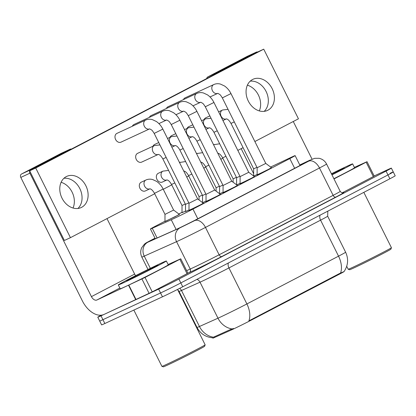 <?xml version="1.0" encoding="UTF-8"?>
<svg xmlns="http://www.w3.org/2000/svg" width="416" height="416" viewBox="0 0 416 416"><rect width="100%" height="100%" fill="white"/><g stroke="black" fill="none" stroke-linecap="round" stroke-linejoin="round"><path stroke-width="0.62" d="M179.296 214.328L174.959 216.819L164.975 221.468M185.505 211.162L182.01 212.586M206.029 201.157L202.696 202.727M202.519 202.592L202.545 195.494L205.842 193.965M223.064 192.275L219.731 193.846M240.094 183.394L236.766 184.964M236.584 184.829L236.61 177.731L239.907 176.207M188.994 210.033L185.5 211.463M257.13 174.517L253.796 176.088M203.32 203.195L198.983 205.686L188.994 210.335M220.35 194.314L216.013 196.804L206.029 201.453M237.385 185.432L233.048 187.928L223.064 192.577M254.42 176.556L250.084 179.046L240.094 183.695M271.45 167.674L267.114 170.165L257.13 174.814M164.975 221.208L155.75 226.018A16.104 0.364 -26.5 0 0 150.436 228.987A16.104 0.364 -26.5 0 0 152.261 228.27L171.267 219.768A16.104 0.364 -26.5 0 0 172.682 219.123A16.104 0.364 -26.5 0 0 192.956 209.076L289.806 158.59A16.104 0.364 -26.5 0 0 295.121 155.62A16.104 0.364 -26.5 0 0 290.134 157.799L270.618 167.045M212.857 338.151A14.492 0.328 -26.5 0 0 214.5 337.511L231.135 330.065A14.492 0.328 -26.5 0 0 232.404 329.488A14.492 0.328 -26.5 0 0 250.65 320.45L339.321 274.222A14.492 0.328 -26.5 0 0 344.1 271.554L344.089 271.528M182.01 212.326L178.838 213.98M253.635 175.167A16.104 0.364 -26.5 0 0 252.996 175.484M219.57 193.404L219.305 193.528M202.535 202.28L202.275 202.41M236.605 184.522L236.34 184.647M212.701 337.813C205.624 337.152 200.398 333.694 197.012 327.444A21.471 0.489 -26.5 0 0 199.446 326.492L217.979 318.198A21.471 0.489 -26.5 0 0 219.861 317.34A21.471 0.489 -26.5 0 0 246.891 303.945A18.788 11.69 62.5 0 1 248.877 320.882L339.082 273.749L344.074 271.554C348.166 265.392 348.681 258.95 345.623 252.21L327.668 216.195A21.471 0.489 153.5 0 1 320.585 220.152L228.935 267.93A21.471 0.489 153.5 0 1 201.9 281.32A21.471 0.489 153.5 0 1 200.018 282.178L181.485 290.472A21.471 0.489 153.5 0 1 179.057 291.424L177.653 289.671M179.696 288.335A5.366 4.716 -114.1 0 1 181.485 290.472L199.446 326.492A18.788 16.505 65.9 0 0 213.465 337.199L230.786 329.368L233.532 328.479M390.052 173.326A16.104 0.364 153.5 0 1 393.286 171.969A16.104 0.364 153.5 0 1 387.972 174.933L180.83 282.922A16.104 0.364 153.5 0 1 160.555 292.968L102.929 319.675A16.104 0.364 153.5 0 1 99.694 321.032A16.104 0.364 153.5 0 0 102.929 319.675L160.555 292.968A16.104 0.364 153.5 0 0 180.83 282.922L387.972 174.933A16.104 0.364 153.5 0 0 393.286 171.969L395.2 175.812A16.104 0.364 153.5 0 1 389.886 178.776L182.744 286.764A16.104 0.364 153.5 0 1 162.469 296.811L104.842 323.518A16.104 0.364 153.5 0 1 101.608 324.875L97.781 317.19A16.104 0.364 153.5 0 1 101.27 315.182M155.1 238.342A16.104 0.364 -26.5 0 0 151.783 240.266A16.104 0.364 -26.5 0 0 153.608 239.548L175.942 229.554A16.104 0.364 -26.5 0 0 177.351 228.909A16.104 0.364 -26.5 0 0 197.626 218.868L298.958 166.041A16.104 0.364 -26.5 0 0 304.273 163.072A16.104 0.364 -26.5 0 0 299.801 165.012M374.15 175.963L388.133 169.484A16.104 0.364 153.5 0 1 391.368 168.126A16.104 0.364 153.5 0 1 386.058 171.096L178.911 279.079A16.104 0.364 153.5 0 1 158.636 289.125L101.015 315.832A16.104 0.364 153.5 0 1 97.781 317.19M271.539 167.742L265.782 163.415L257.14 167.726L257.13 174.928L271.586 167.83M253.729 176.036L257.13 174.486M253.635 175.963L253.646 168.854L256.942 167.331M236.314 184.631L236.605 184.491M233.116 182.224L233.116 178.859L236.413 177.336M240.105 176.602L240.094 183.804L254.55 176.706M248.752 172.297L213.938 102.466L205.291 106.777L240.105 176.608L248.752 172.292L254.504 176.618M237.474 185.5L231.717 181.173L223.07 185.484L223.064 192.686L237.515 185.588M220.438 194.381L214.682 190.055L206.04 194.366L206.029 201.568L220.485 194.47M203.403 203.258L197.652 198.931L189.004 203.247L188.994 210.444L203.45 203.346M236.699 184.917L240.094 183.362M219.664 193.794L223.064 192.244M219.57 193.726L219.58 186.612L222.872 185.089M202.628 202.675L206.029 201.126M219.284 193.508L219.57 193.372M216.081 191.105L216.086 187.736L219.378 186.212M179.868 259.293L180.752 258.799L187.933 273.203L187.049 273.702L179.868 259.293L145.028 277.451L152.214 291.86L104.047 314.428A21.471 13.364 62.5 0 1 82.337 300.841L20.8 177.414A2.683 2.101 -114.9 0 1 21.466 174.044L30.566 169.827A2.683 2.101 65.1 0 0 29.713 170.815M187.049 273.702L152.214 291.86M71.339 149.115A2.683 2.101 65.1 0 0 70.122 149.204A2.683 2.101 65.1 0 0 70.054 149.24L60.954 153.457L21.466 174.044M70.054 149.24L30.566 169.827M77.912 208.473A17.176 13.437 65.1 0 0 80.08 189.129A17.176 13.437 65.1 0 0 63.924 178.282A17.176 13.437 65.1 0 1 80.08 189.129A17.176 13.437 65.1 0 1 77.912 208.473M29.687 170.888A2.683 2.101 65.1 0 0 29.9 173.196L91.437 296.624A5.366 3.338 -117.5 0 0 96.86 300.019L145.028 277.451M106.99 218.613L134.654 274.092A5.366 3.338 -117.5 0 0 135.647 275.642M180.752 258.799L168.106 264.503M61.105 182.296A17.176 13.437 -114.9 0 1 73.029 208.026M366.148 162.183L367.032 161.689L374.213 176.093L373.329 176.587L366.148 162.183L334.001 178.937M373.329 176.587L342.155 192.842M253.64 173.685L241.166 148.668M206.747 78.525A2.683 2.101 -114.9 0 1 207.745 76.934L216.845 72.717A2.683 2.101 65.1 0 0 215.992 73.705M257.618 52.005A2.683 2.101 65.1 0 0 256.402 52.094A2.683 2.101 65.1 0 0 256.334 52.13L247.234 56.347L207.745 76.934M256.334 52.13L216.845 72.717M264.191 111.358A17.176 13.437 65.1 0 0 266.36 92.019A17.176 13.437 65.1 0 0 250.203 81.172A17.176 13.437 65.1 0 1 266.36 92.019A17.176 13.437 65.1 0 1 264.191 111.358M293.27 121.503L312.062 159.188M367.032 161.689L354.385 167.388M247.385 85.186A17.176 13.437 -114.9 0 1 259.308 110.916M160.961 263.255A26.837 0.608 153.5 0 1 166.353 260.988A26.837 0.608 153.5 0 1 150.509 269.532A26.837 0.608 153.5 0 1 123.708 282.677A26.837 0.608 153.5 0 1 118.316 284.939A26.837 0.608 153.5 0 1 134.16 276.396A26.837 0.608 153.5 0 1 160.961 263.255M166.353 260.988L168.267 264.831A26.837 0.608 153.5 0 1 152.428 273.374A26.837 0.608 153.5 0 1 125.622 286.515A26.837 0.608 153.5 0 1 120.234 288.782L118.316 284.939M177.538 289.437L205.135 344.791A24.154 0.546 153.5 0 1 205.135 344.802A24.154 0.546 153.5 0 1 190.648 352.596A24.154 0.546 153.5 0 1 166.754 364.307A24.154 0.546 153.5 0 1 161.912 366.35A24.154 0.546 153.5 0 1 161.902 366.345L163.353 366.834A23.083 0.525 153.5 0 0 167.976 364.879A23.083 0.525 153.5 0 0 190.809 353.688A23.083 0.525 153.5 0 0 204.656 346.242L205.135 344.802M130.187 279.297A17.503 0.395 153.5 0 1 126.682 280.779A17.503 0.395 153.5 0 1 136.838 275.288A17.503 0.395 153.5 0 1 154.482 266.63A17.503 0.395 153.5 0 1 157.997 265.164A17.503 0.395 153.5 0 1 147.498 270.811A17.503 0.395 153.5 0 1 130.187 279.297M331.427 173.774A26.837 0.608 153.5 0 1 347.24 166.14A26.837 0.608 153.5 0 1 352.633 163.878A26.837 0.608 153.5 0 1 331.968 174.855M352.633 163.878L354.546 167.721A26.837 0.608 153.5 0 1 333.882 178.698M363.834 192.358L391.414 247.676A24.154 0.546 153.5 0 1 391.414 247.692A24.154 0.546 153.5 0 1 376.927 255.481A24.154 0.546 153.5 0 1 353.033 267.197A24.154 0.546 153.5 0 1 348.192 269.24A24.154 0.546 153.5 0 1 348.182 269.235L349.632 269.724A23.083 0.525 153.5 0 0 354.255 267.769A23.083 0.525 153.5 0 0 377.088 256.573A23.083 0.525 153.5 0 0 390.936 249.132L391.414 247.692M331.526 173.966A17.503 0.395 153.5 0 1 340.761 169.52A17.503 0.395 153.5 0 1 344.276 168.054A17.503 0.395 153.5 0 1 331.869 174.663M145.324 190.944L149.895 188.822A4.831 3.78 -114.9 0 1 144.544 185.999A4.831 3.78 -114.9 0 1 145.808 180.071A4.831 3.78 -114.9 0 1 145.933 180.014L141.263 182.177A4.831 3.78 65.1 0 0 141.138 182.239A4.831 3.78 65.1 0 0 139.901 188.23A4.831 3.78 65.1 0 0 145.324 190.944A4.831 3.78 65.1 0 0 145.449 190.882M162.36 182.062L166.93 179.946A4.831 3.78 -114.9 0 1 161.574 177.117A4.831 3.78 -114.9 0 1 162.843 171.194A4.831 3.78 -114.9 0 1 162.968 171.132L158.298 173.295A4.831 3.78 65.1 0 0 158.174 173.358A4.831 3.78 65.1 0 0 156.936 179.348A4.831 3.78 65.1 0 0 162.36 182.062A4.831 3.78 65.1 0 0 162.484 182M141.679 162.105L158.262 154.419A4.831 3.78 -114.9 0 1 152.906 151.596A4.831 3.78 -114.9 0 1 154.175 145.668A4.831 3.78 -114.9 0 1 154.3 145.61L137.618 153.338A4.831 3.78 65.1 0 0 137.493 153.4A4.831 3.78 65.1 0 0 136.256 159.39A4.831 3.78 65.1 0 0 141.679 162.105A4.831 3.78 65.1 0 0 141.804 162.042M158.751 142.558L154.648 144.461A4.831 3.78 65.1 0 0 154.528 144.518A4.831 3.78 65.1 0 0 153.036 146.193M175.781 133.682L171.683 135.58A4.831 3.78 65.1 0 0 171.558 135.642A4.831 3.78 65.1 0 0 170.071 137.311M192.816 124.8L188.718 126.698A4.831 3.78 65.1 0 0 188.594 126.76A4.831 3.78 65.1 0 0 187.106 128.435M120.999 142.147L149.588 128.898A4.831 3.78 -114.9 0 1 144.238 126.069A4.831 3.78 -114.9 0 1 145.501 120.146A4.831 3.78 -114.9 0 1 145.626 120.084L116.938 133.385A4.831 3.78 65.1 0 0 116.813 133.442A4.831 3.78 65.1 0 0 115.575 139.433A4.831 3.78 65.1 0 0 120.999 142.147A4.831 3.78 65.1 0 0 121.124 142.09M166.618 120.016A4.831 3.78 -114.9 0 1 161.268 117.192A4.831 3.78 -114.9 0 1 162.536 111.264A4.831 3.78 -114.9 0 1 162.661 111.207L133.968 124.504A4.831 3.78 65.1 0 0 133.848 124.566A4.831 3.78 65.1 0 0 132.356 126.235M175.937 114.717L183.659 111.14A4.831 3.78 -114.9 0 1 178.303 108.311A4.831 3.78 -114.9 0 1 179.572 102.388A4.831 3.78 -114.9 0 1 179.696 102.326L151.003 115.622A4.831 3.78 65.1 0 0 150.878 115.684A4.831 3.78 65.1 0 0 149.391 117.354M192.967 105.836L200.689 102.258A4.831 3.78 -114.9 0 1 195.338 99.434A4.831 3.78 -114.9 0 1 196.602 93.506A4.831 3.78 -114.9 0 1 196.726 93.444L168.038 106.746A4.831 3.78 65.1 0 0 167.913 106.803A4.831 3.78 65.1 0 0 166.426 108.477M209.846 115.918L205.748 117.822A4.831 3.78 65.1 0 0 205.629 117.879A4.831 3.78 65.1 0 0 204.136 119.553M210.002 96.959L217.724 93.376A4.831 3.78 -114.9 0 1 212.368 90.553A4.831 3.78 -114.9 0 1 213.637 84.625A4.831 3.78 -114.9 0 1 213.762 84.568L185.068 97.864A4.831 3.78 65.1 0 0 184.948 97.926A4.831 3.78 65.1 0 0 183.456 99.596M252.569 79.492A17.176 13.437 65.1 0 0 248.17 100.797A17.176 13.437 65.1 0 0 267.452 110.443A17.176 13.437 65.1 0 0 267.894 110.23A17.176 13.437 65.1 0 0 272.288 88.925A17.176 13.437 65.1 0 0 253.006 79.274A17.176 13.437 65.1 0 0 252.569 79.492M66.29 176.602A17.176 13.437 65.1 0 0 61.89 197.907A17.176 13.437 65.1 0 0 81.172 207.558A17.176 13.437 65.1 0 0 81.614 207.34A17.176 13.437 65.1 0 0 86.008 186.035A17.176 13.437 65.1 0 0 66.726 176.389A17.176 13.437 65.1 0 0 66.29 176.602M254.868 141.523L298.454 118.804L263.734 49.166L35.729 168.028L70.45 237.666L154.695 193.747M163.264 189.28L171.73 184.865M186.737 177.044L188.765 175.984M203.772 168.163L205.795 167.107M220.802 159.281L222.83 158.226M237.838 150.405L243.084 147.67M263.734 49.166L257.67 51.979L29.661 170.841L64.381 240.479L70.45 237.666M35.729 168.028L29.661 170.841M188.807 202.847L185.51 204.37L185.5 211.567L188.994 210.002M202.249 202.389L202.535 202.249M199.046 199.982L199.051 196.617L202.348 195.094M185.312 203.975L182.016 205.499L182.01 212.701L185.505 211.13M179.384 214.391L173.633 210.064L164.986 214.38L164.975 221.577L179.431 214.479M176.114 229.476L171.267 219.768M231.135 330.065L230.786 329.368M339.321 274.222L339.082 273.749M214.5 337.511L214.152 336.814M250.65 320.45L250.416 319.977M197.792 218.78L192.956 209.076M157.102 237.983L152.261 228.27M294.642 168.288L289.806 158.59M320.076 215.171A5.366 3.338 -117.5 0 0 320.585 220.152L338.541 256.168A21.471 0.489 -26.5 0 0 345.623 252.21M232.097 328.921A18.788 16.505 65.9 0 1 217.979 318.198L200.018 282.178A5.366 4.716 -114.1 0 0 196.95 279.36M340.527 273.099A18.788 11.69 -117.5 0 0 338.541 256.168L246.891 303.945L228.935 267.93A5.366 3.338 -117.5 0 1 228.426 262.948M389.886 178.776L386.058 171.096M182.744 286.764L178.911 279.079M162.469 296.811L158.636 289.125M104.842 323.518L101.015 315.832M150.181 240.708A10.733 6.682 -117.5 0 0 150.01 240.791L155.022 238.181L147.857 242.211L180.17 227.75L194.626 220.626L308.63 161.19L310.014 160.118L299.78 164.965L309.041 160.571A10.733 7.114 64.6 0 0 308.849 160.664M309.041 160.571L314.626 158.33L319.114 158.298C322.478 159.068 324.964 160.976 326.57 164.029A21.471 0.489 153.5 0 1 319.483 167.986L205.483 227.417A21.471 0.489 153.5 0 1 178.448 240.807A21.471 0.489 153.5 0 1 176.566 241.67L190.216 269.043A21.471 0.489 -26.5 0 0 192.098 268.185A21.471 0.489 -26.5 0 0 219.128 254.79L333.133 195.359A21.471 0.489 -26.5 0 0 340.215 191.402C342.826 194.017 343.174 192.442 343.174 192.806M343.049 192.832A24.154 0.546 153.5 0 1 335.847 197.059L221.842 256.49A2.683 1.669 62.5 0 1 219.128 254.79L205.483 227.417A10.733 6.682 -117.5 0 0 194.626 220.626M221.842 256.49A24.154 0.546 153.5 0 1 191.433 271.554A24.154 0.546 153.5 0 1 189.316 272.522L187.907 273.151M180.17 227.75A10.733 9.433 65.9 0 0 176.566 241.67L144.253 256.126L150.342 268.336M147.857 242.211A10.733 9.433 65.9 0 0 144.253 256.126A21.471 0.489 153.5 0 1 141.825 257.078L148.002 269.48M186.654 270.634L190.216 269.043A2.683 2.356 -114.1 0 1 189.316 272.522M308.63 161.19A10.733 6.682 -117.5 0 1 319.483 167.986L333.133 195.359A2.683 1.669 62.5 0 0 335.847 197.059M257.14 167.726L222.326 97.9L230.968 93.59L265.788 163.415M230.968 93.59C229.408 90.444 227.256 87.911 224.515 85.987L220.459 84.089C218.202 83.491 216.06 83.611 214.037 84.443L213.762 84.568A4.831 3.78 -114.9 0 1 213.85 84.526M226.476 118.862L226.351 118.898C226.231 119.096 227.994 118.258 230.994 123.422L234.291 121.898M222.929 120.505L226.392 118.903A4.831 3.78 -114.9 0 1 221.042 116.074A4.831 3.78 -114.9 0 1 222.305 110.152A4.831 3.78 -114.9 0 1 222.43 110.089A4.831 3.78 -114.9 0 1 222.524 110.048M218.109 153.265L217.984 153.301C217.87 153.494 219.627 152.662 222.633 157.825L225.924 156.302M213.574 144.784A4.831 3.78 -114.9 0 1 213.944 144.555A4.831 3.78 -114.9 0 1 214.068 144.492A4.831 3.78 -114.9 0 1 214.157 144.451M213.938 102.466C212.373 99.325 210.22 96.793 207.485 94.864L203.429 92.971C201.167 92.373 199.03 92.492 197.007 93.324L196.726 93.444A4.831 3.78 -114.9 0 1 196.82 93.408M223.07 185.484L188.256 115.658L196.903 111.348L231.717 181.173M196.903 111.348C195.338 108.207 193.19 105.669 190.45 103.745L186.394 101.847C184.137 101.254 181.995 101.369 179.972 102.201L179.696 102.326A4.831 3.78 -114.9 0 1 179.785 102.284M206.04 194.366L171.226 124.54L179.868 120.229L214.687 190.055M179.868 120.229C178.308 117.083 176.155 114.551 173.415 112.627L169.359 110.729C167.102 110.131 164.96 110.25 162.937 111.082L162.661 111.207A4.831 3.78 -114.9 0 1 162.75 111.166M189.004 203.247L154.19 133.416L162.838 129.106L197.652 198.936M162.838 129.106C161.273 125.965 159.125 123.432 156.385 121.503L152.329 119.61C150.067 119.012 147.93 119.132 145.907 119.964L145.626 120.084A4.831 3.78 -114.9 0 1 145.72 120.047M209.44 127.743L209.316 127.78C209.201 127.972 210.959 127.14 213.959 132.304L217.256 130.775M205.899 129.386L209.362 127.78A4.831 3.78 -114.9 0 1 204.006 124.956A4.831 3.78 -114.9 0 1 205.275 119.028A4.831 3.78 -114.9 0 1 205.4 118.971A4.831 3.78 -114.9 0 1 205.488 118.929M192.405 136.625L192.28 136.661C192.166 136.854 193.924 136.022 196.929 141.18L200.221 139.656M188.864 138.268L192.327 136.661A4.831 3.78 -114.9 0 1 186.971 133.832A4.831 3.78 -114.9 0 1 188.24 127.91A4.831 3.78 -114.9 0 1 188.365 127.847A4.831 3.78 -114.9 0 1 188.453 127.811M175.375 145.501L175.25 145.538C175.136 145.735 176.894 144.898 179.894 150.062L183.191 148.538M171.829 147.144L175.292 145.543A4.831 3.78 -114.9 0 1 169.941 142.714A4.831 3.78 -114.9 0 1 171.205 136.791A4.831 3.78 -114.9 0 1 171.33 136.729A4.831 3.78 -114.9 0 1 171.423 136.687M201.079 162.146L200.954 162.183C200.834 162.375 202.597 161.543 205.598 166.702L208.894 165.178M196.539 153.66A4.831 3.78 -114.9 0 1 196.908 153.431A4.831 3.78 -114.9 0 1 197.033 153.374A4.831 3.78 -114.9 0 1 197.127 153.332M134.654 274.092L91.437 296.624M119.86 288.033L96.86 300.019M135.756 299.728L128.575 285.319M29.9 173.196L20.8 177.414M128.866 285.184L136.053 299.593M149.126 293.394L141.944 278.99M158.34 154.383L158.215 154.419C158.101 154.612 159.858 153.78 162.859 158.938L166.156 157.414M159.916 144.898L154.3 145.61A4.831 3.78 -114.9 0 1 154.388 145.569M184.044 171.028L183.919 171.064C183.804 171.257 185.562 170.425 188.562 175.583L191.859 174.06M179.509 162.542A4.831 3.78 -114.9 0 1 179.878 162.313A4.831 3.78 -114.9 0 1 180.003 162.25A4.831 3.78 -114.9 0 1 180.092 162.209M167.008 179.904L166.884 179.941C166.769 180.133 168.527 179.301 171.532 184.465L174.824 182.941M168.584 170.42L162.968 171.132A4.831 3.78 -114.9 0 1 163.056 171.09M149.978 188.786L149.854 188.822C149.739 189.015 151.497 188.183 154.497 193.341L163.145 189.03C161.569 185.869 159.401 183.321 156.634 181.397L152.578 179.52C150.337 178.942 148.216 179.062 146.214 179.889L145.933 180.014A4.831 3.78 -114.9 0 1 146.026 179.972M155.319 238.784L150.436 228.987M300.035 165.48L295.121 155.62M327.818 211.136L327.668 216.195M197.012 327.444L179.057 291.424M391.368 168.126L393.286 171.969M326.57 164.029L340.215 191.402M150.01 240.791C145.683 243.157 147.03 242.211 144.456 244.114L141.731 247.681C140.322 250.827 140.353 253.963 141.825 257.078M222.326 97.9C220.932 95.649 220.033 94.479 219.622 94.38L217.802 93.34M218.618 111.857L222.711 109.964L228.046 109.377M253.646 168.854L230.994 123.422M213.548 144.732L219.684 143.78M233.116 178.859L222.633 157.825M205.291 106.777C203.897 104.53 202.998 103.36 202.592 103.262L200.772 102.222M188.256 115.658C186.867 113.412 185.968 112.237 185.557 112.138L183.737 111.103M171.226 124.54C169.832 122.288 168.932 121.118 168.522 121.02L166.702 119.98M166.624 120.016L158.902 123.599M154.19 133.416C152.797 131.17 151.897 130 151.492 129.901L149.672 128.861M201.583 120.734L205.676 118.846L211.016 118.258M236.61 177.731L213.959 132.304M184.553 129.615L188.64 127.728L193.981 127.14M219.58 186.612L196.929 141.18M167.518 138.497L171.61 136.604L176.946 136.016M202.545 195.494L179.894 150.062M196.513 153.613L202.649 152.662M216.086 187.741L205.598 166.702M70.122 149.204L61.027 153.421M256.402 52.094L247.307 56.311M133.848 310.076L161.902 366.345M346.715 266.292L348.182 269.235M185.51 204.37L162.859 158.938M179.483 162.49L185.619 161.543M199.051 196.617L188.562 175.583M182.016 205.499L171.532 184.465M173.633 210.07L163.145 189.03M164.986 214.38L154.497 193.341"/></g></svg>
